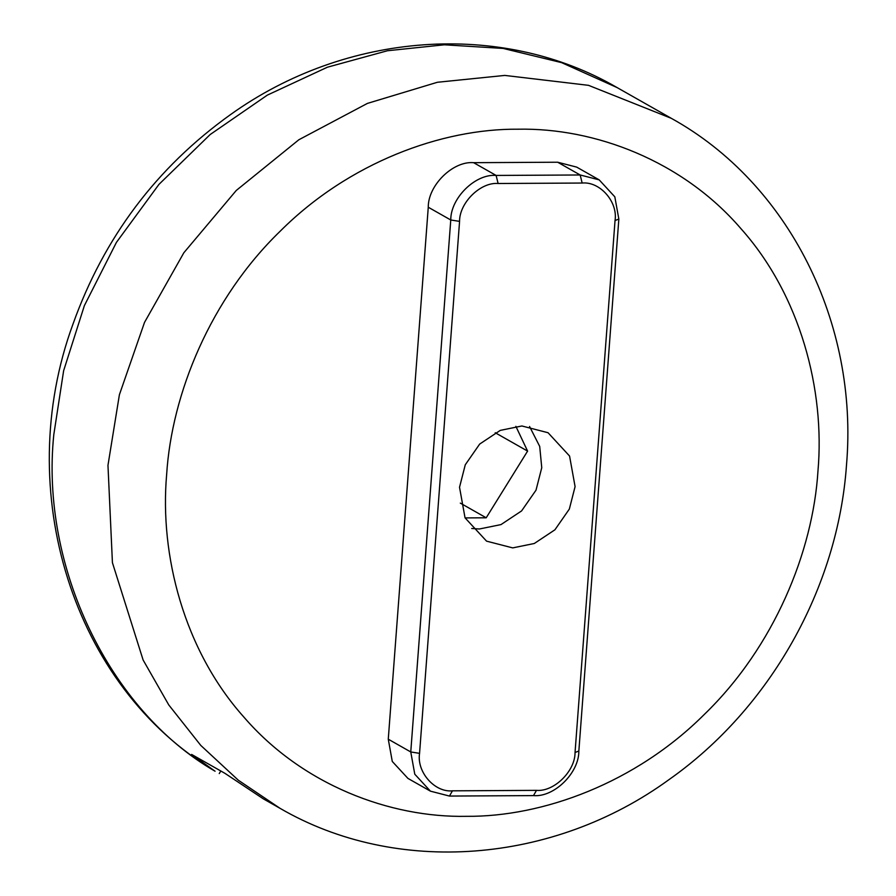 <?xml version="1.0" encoding="UTF-8"?>
<svg xmlns="http://www.w3.org/2000/svg" width="896" height="896" viewBox="0 0 896 896"><rect width="100%" height="100%" fill="white"/><g stroke="black" fill="none" stroke-linecap="round" stroke-linejoin="round"><path stroke-width="1.34" d="M536.491 790.362L452.446 790.832C434.65 792.613 416.562 771.994 419.563 753.346L459.57 221.379C459.368 202.742 480.57 181.91 498.12 183.501L582.154 183.042C599.95 181.261 618.038 201.869 615.037 220.528L575.042 752.483C575.243 771.12 554.042 791.952 536.491 790.362L533.49 795.603C554.131 797.462 579.074 772.957 578.85 751.038L618.845 219.072L614.824 196.829L599.189 179.872L580.16 174.978L496.115 175.437C475.474 173.566 450.531 198.072 450.766 219.99L410.76 751.957L414.781 774.211L430.427 791.157L449.456 796.062L533.49 795.603M599.189 179.872L576.688 167.115L557.659 162.221L580.16 174.978L582.154 183.042M575.086 486.618L569.341 509.074L554.915 529.805L534.307 543.491L512.725 547.893L486.562 541.15L465.046 517.843L459.525 487.256L465.27 464.789L479.685 444.058L500.293 430.371L521.886 425.981L548.05 432.723L569.565 456.03L575.086 486.618M498.12 183.501L496.115 175.437L473.626 162.68C452.984 160.81 428.042 185.315 428.266 207.234L450.766 219.99L459.57 221.379M419.563 753.346L410.76 751.957L388.27 739.2L428.266 207.234M473.626 162.68L557.659 162.221M388.27 739.2L392.28 761.454L407.926 778.4L430.427 791.157M529.558 426.485L539.706 446.41L541.755 467.712L536.01 490.179L521.595 510.91L500.987 524.597L479.394 528.987L471.722 528.483M671.294 118.317L617.142 87.606C501.368 20.272 345.979 31.842 230.552 114.576C156.486 167.563 103.936 237.462 72.912 324.274C11.861 490.694 72.699 686.616 214.816 771.053L191.621 754.432L224.941 773.338L263.334 798.851L280 808.304C396.637 876.165 553.414 863.834 669.133 779.531C770.011 708.546 838.018 587.877 846.507 464.923C858.659 323.176 788.816 183.254 671.294 118.317L588.515 85.333L504.806 75.421L437.416 82.264L367.416 103.398L298.861 139.754L236.275 190.456L183.859 252.739L144.514 322.403L119.403 394.71L107.968 465.326L112.426 562.699L143.114 659.994L168.773 704.939L200.794 745.427L238.28 780.181L280 808.304M219.24 773.573L220.842 771.008M515.872 426.339L527.598 451.102L486.203 517.798L465.08 517.91M527.598 451.102L495.219 432.734M486.203 517.798L460.32 503.115M452.446 790.832L449.456 796.062M578.85 751.038L575.042 752.483M618.845 219.072L615.037 220.528M817.97 470.971C812.963 551.533 774.144 646.923 704.323 714.426C635.533 783.115 542.763 817.006 466.48 816.323C390.029 817.846 302.277 784.941 243.768 716.957C184.038 650.16 159.544 555.117 166.645 474.544C171.662 393.994 210.47 298.603 280.302 231.09C349.093 162.4 441.862 128.509 518.146 129.203C594.586 127.68 682.338 160.574 740.858 228.558C800.576 295.355 825.07 390.398 817.97 470.971M215.074 771.21C109.267 710.461 40.163 566.238 53.805 434.616L63.638 370.698L84.392 305.592L116.424 242.39L158.962 184.374L210.157 134.546L267.333 95.122L327.421 67.2L387.442 50.747L444.304 44.8L503.115 48.429L561.59 62.63L617.154 87.606"/></g></svg>
